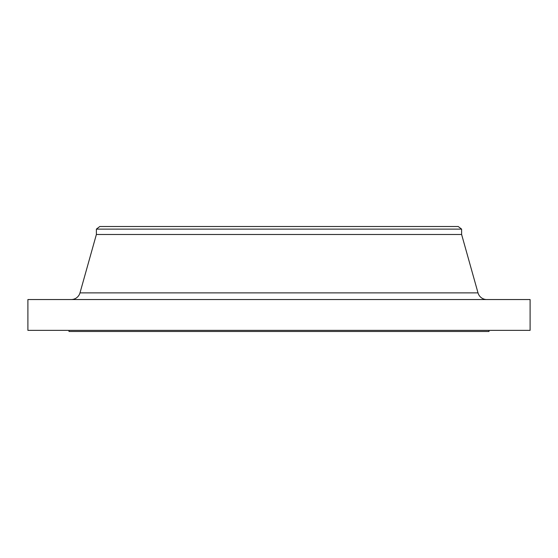 <?xml version="1.0" encoding="UTF-8"?>
<svg xmlns="http://www.w3.org/2000/svg" width="558" height="558" viewBox="0 0 558 558"><rect width="100%" height="100%" fill="white"/><g stroke="black" fill="none" stroke-linecap="round" stroke-linejoin="round"><path stroke-width="0.84" d="M486.799 299.541A9.13 9.13 0 0 1 478.011 292.88L461.619 234.486L461.619 229.122L458.195 226.499L99.805 226.499L96.381 229.122L461.619 229.122L96.381 229.122L96.381 234.486L461.619 234.486L96.381 234.486L79.989 292.88L478.011 292.88A9.13 9.13 0 0 0 486.799 299.541M530.1 330.364L530.1 299.541L27.9 299.541L27.9 330.364L530.1 330.364L27.9 330.364L27.9 299.541L530.1 299.541L530.1 330.364M489.01 331.501L489.01 330.364L489.01 331.501L68.99 331.501L489.01 331.501M68.99 330.364L68.99 331.501L68.99 330.364M461.619 234.486L478.011 292.88L79.989 292.88L96.381 234.486L96.381 229.122L99.805 226.499L458.195 226.499L461.619 229.122L461.619 234.486M71.201 299.541A9.13 9.13 0 0 0 79.989 292.88"/></g></svg>
